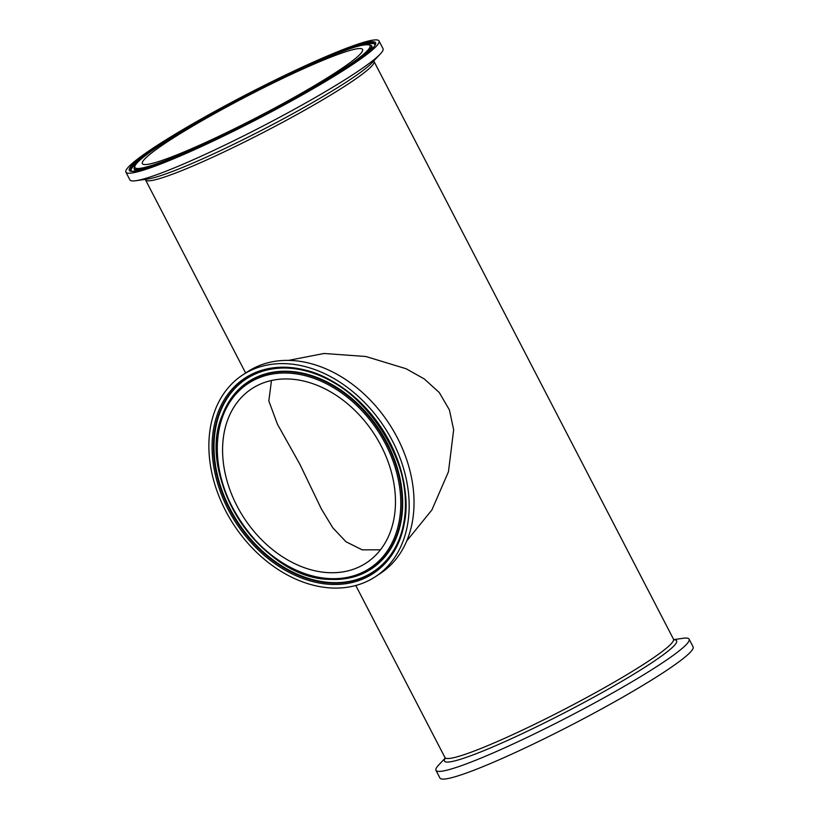 <?xml version="1.0" encoding="UTF-8"?>
<svg xmlns="http://www.w3.org/2000/svg" width="819" height="819" viewBox="0 0 819 819"><rect width="100%" height="100%" fill="white"/><g stroke="black" fill="none" stroke-linecap="round" stroke-linejoin="round"><path stroke-width="1.23" d="M172.87 159.111A142.557 13.442 152.6 0 1 125.901 172.154A142.557 13.442 152.6 0 1 246.284 94.625A142.557 13.442 152.6 0 1 379.033 40.95A142.557 13.442 152.6 0 1 309.879 90.612A142.557 13.442 152.6 0 1 172.87 159.111M166.697 142.25A124.017 11.691 152.6 0 1 286.64 76.536A124.017 11.691 152.6 0 1 362.571 49.478A124.017 11.691 152.6 0 1 257.852 116.933A124.017 11.691 152.6 0 1 142.363 163.626A124.017 11.691 152.6 0 1 166.697 142.25M379.033 40.95L383.026 48.659A142.557 13.442 152.6 0 1 380.272 54.023A142.557 13.442 152.6 0 1 176.863 166.83A142.557 13.442 152.6 0 1 135.872 180.712A142.557 13.442 152.6 0 1 129.904 179.873L125.901 172.154M288.452 360.401L323.986 353.48L365.837 356.5L406.091 368.734L424.293 378.951L439.26 392.516L449.416 409.92L453.665 429.811L448.464 471.734L431.9 509.94L406.767 540.919M242.485 375.092L247.358 371.877A120.741 89.732 56.6 0 1 388.769 423.188A120.741 89.732 56.6 0 1 380.425 573.392L375.552 576.607A120.741 89.732 56.6 0 1 364.342 582.565A120.741 89.732 56.6 0 1 229.627 518.048A120.741 89.732 56.6 0 1 242.485 375.092A120.741 89.732 56.6 0 1 383.896 426.402A120.741 89.732 56.6 0 1 375.552 576.607M261.271 383.722A104.228 77.457 56.6 0 1 377.549 439.414A104.228 77.457 56.6 0 1 366.451 562.827A104.228 77.457 56.6 0 1 244.39 518.529A104.228 77.457 56.6 0 1 251.587 388.871A104.228 77.457 56.6 0 1 261.271 383.722M445.167 758.148L438.728 764.977A142.557 13.442 -27.4 0 0 435.974 770.341L439.967 778.05A142.557 13.442 -27.4 0 0 572.716 724.375A142.557 13.442 -27.4 0 0 693.099 646.846L689.096 639.127A142.557 13.442 -27.4 0 0 683.128 638.288L673.832 639.608M435.974 770.341A142.557 13.442 -27.4 0 0 568.724 716.666A142.557 13.442 -27.4 0 0 689.096 639.127M271.488 380.507L268.816 400.941L277.457 424.242L299.887 464.281L321.345 508.906L332.831 527.846L346.027 541.789L362.203 549.856L380.477 549.805M175.041 157.678A138.667 13.073 -27.4 0 0 374.232 46.427A138.667 13.073 -27.4 0 0 208.128 115.551A138.667 13.073 -27.4 0 0 175.041 157.678M342.7 51.269A137.52 12.961 152.6 0 1 375.051 44.451C375.45 47.625 361.906 57.985 334.408 75.532C291.513 102.273 219.932 139.169 175.133 157.627C152.17 167.086 137.879 171.621 132.248 171.243L131.06 170.925A137.52 12.961 152.6 0 1 155.252 148.434M131.296 171.048A137.264 12.94 152.6 0 1 137.705 162.152M364.056 44.82A137.264 12.94 152.6 0 1 375.01 44.717M326.412 57.729A132.422 12.49 152.6 0 1 294.809 97.963A132.422 12.49 152.6 0 1 136.179 163.974A132.422 12.49 152.6 0 1 326.412 57.729M350.696 65.07A133.569 12.592 -27.4 0 0 371.068 45.352C365.53 43.131 350.675 47.236 326.505 57.678C272.881 79.791 187.254 125.665 153.931 149.355C143.949 156.265 137.715 161.507 135.207 165.08L134.091 168.192A133.569 12.592 -27.4 0 0 161.947 162.909M140.663 170.004A133.825 12.613 152.6 0 1 134.142 168.837L134.091 168.192M371.068 45.352L371.57 45.762A133.825 12.613 152.6 0 1 368.765 51.771M144.748 179.105L145.526 179.873A128.685 12.131 -27.4 0 0 187.92 168.1A128.685 12.131 -27.4 0 0 311.599 106.265A128.685 12.131 -27.4 0 0 374.027 61.435L373.843 60.36M380.272 54.023L371.99 62.817A130.743 12.326 152.6 0 1 185.432 166.267A130.743 12.326 152.6 0 1 147.84 179.003L135.872 180.712M374.027 61.435L673.474 639.127A128.685 12.131 152.6 0 1 564.803 709.121A128.685 12.131 152.6 0 1 444.973 757.565L445.157 758.64M258.343 378.081A110.616 82.197 56.6 0 1 400.614 497.153A110.616 82.197 56.6 0 1 268.11 552.303A110.616 82.197 56.6 0 1 258.343 378.081M258.241 376.791A111.763 83.057 -123.4 0 0 222.461 414.895A111.763 83.057 -123.4 0 0 240.141 521.334A111.763 83.057 -123.4 0 0 331.081 579.391A111.763 83.057 -123.4 0 0 394.461 461.066A111.763 83.057 -123.4 0 0 258.241 376.791M222.533 414.721A112.008 83.241 56.6 0 1 222.594 414.537A112.008 83.241 56.6 0 1 258.456 376.351A112.008 83.241 56.6 0 1 387.244 443.11A112.008 83.241 56.6 0 1 361.097 574.354A112.008 83.241 56.6 0 1 331.46 579.402A112.008 83.241 56.6 0 1 331.275 579.402M362.561 579.125A116.851 86.834 -123.4 0 0 352.242 395.075A116.851 86.834 -123.4 0 0 212.264 453.337A116.851 86.834 -123.4 0 0 362.561 579.125M362.459 577.835A115.704 85.985 56.6 0 1 229.422 508.875A115.704 85.985 56.6 0 1 256.439 373.3A115.704 85.985 56.6 0 1 287.049 368.079A115.704 85.985 56.6 0 1 381.204 428.183A115.704 85.985 56.6 0 1 399.498 538.38A115.704 85.985 56.6 0 1 362.459 577.835M399.57 538.206A115.448 85.8 56.6 0 1 362.674 577.395A115.448 85.8 56.6 0 1 229.934 508.579A115.448 85.8 56.6 0 1 256.879 373.3A115.448 85.8 56.6 0 1 287.234 368.089M445.178 758.414A130.743 12.326 -27.4 0 0 566.236 711.875A130.743 12.326 -27.4 0 0 674.047 639.782M145.526 179.873L245.639 373.014M355.774 585.493L444.973 757.565M222.594 414.537L222.461 414.895C194.605 477.59 262.489 580.384 331.081 579.391L331.46 579.402M287.049 368.079C357.657 366.84 428.368 473.935 399.498 538.38M673.474 639.127L674.252 639.895"/></g></svg>
